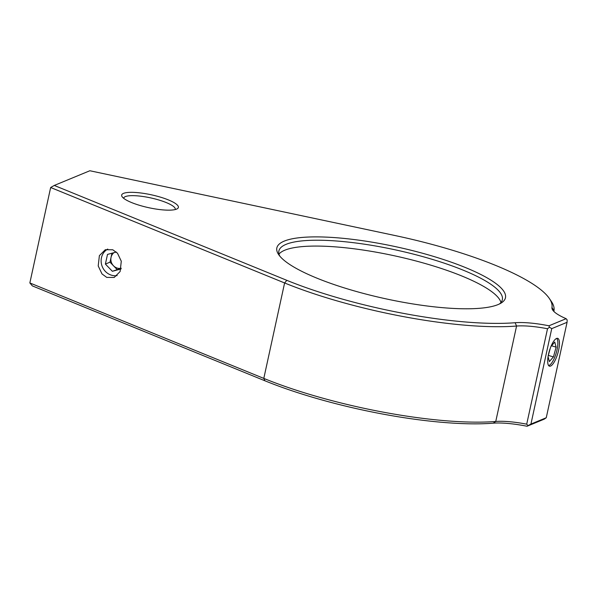 <?xml version="1.0" encoding="UTF-8"?>
<svg xmlns="http://www.w3.org/2000/svg" width="597" height="597" viewBox="0 0 597 597"><rect width="100%" height="100%" fill="white"/><g stroke="black" fill="none" stroke-linecap="round" stroke-linejoin="round"><path stroke-width="0.9" d="M106.744 277.396L102.02 273.948L98.214 265.949L99.386 255.643L105.288 249.725L112.766 249.77L117.49 253.218L121.288 261.217L120.124 271.531L114.221 277.448L106.744 277.396M139.885 205.435A29.029 6.582 -167.7 0 1 122.116 196.726A29.029 6.582 -167.7 0 1 131.833 192.331A29.029 6.582 -167.7 0 1 160.168 197.062A29.029 6.582 -167.7 0 1 177.287 208.756A29.029 6.582 -167.7 0 1 139.885 205.435M175.22 209.554A26.387 5.985 12.3 0 0 175.264 209.383A26.387 5.985 12.3 0 0 158.705 199.95A26.387 5.985 12.3 0 0 123.691 198.137A26.387 5.985 12.3 0 0 123.669 198.308M350.275 289.724A116.997 26.522 -167.7 0 1 278.672 254.635A116.997 26.522 -167.7 0 1 317.82 236.897A116.997 26.522 -167.7 0 1 432.041 255.956A116.997 26.522 -167.7 0 1 501.017 303.112A116.997 26.522 -167.7 0 1 350.275 289.724M499.376 304A114.363 25.917 12.3 0 0 502.346 299.716A114.363 25.917 12.3 0 0 430.571 258.852A114.363 25.917 12.3 0 0 278.874 250.994A114.363 25.917 12.3 0 0 279.799 256.12M546.255 417.743L544.233 419.154L527.047 426.251A46.626 10.567 12.3 0 0 493.219 423.183A164.503 37.283 -167.7 0 1 311.776 397.035A164.503 37.283 -167.7 0 1 264.926 380.789L32.365 285.903L29.85 282.941L50.655 187.51L284.605 282.963A167.145 37.88 -167.7 0 0 332.208 299.478A167.145 37.88 -167.7 0 0 516.569 326.037A43.984 9.97 12.3 0 1 547.516 328.746L549.456 327.216L551.74 328.634L530.934 424.071L546.255 417.743L567.068 322.305L551.74 328.634M29.85 282.941L263.799 378.401A167.145 37.88 12.3 0 0 311.395 394.908A167.145 37.88 12.3 0 0 495.756 421.467A43.984 9.97 -167.7 0 1 526.711 424.176L547.516 328.746M448.646 249.106A164.503 37.283 12.3 0 0 395.207 235.576L89.856 170.749L54.267 185.443L286.829 280.336A164.503 37.283 12.3 0 0 515.121 322.723A46.626 10.567 -167.7 0 1 548.949 325.79L566.135 318.694A46.626 10.567 -167.7 0 1 552.71 310.082A46.626 10.567 -167.7 0 1 551.956 307.515A164.503 37.283 12.3 0 0 549.322 298.448A164.503 37.283 12.3 0 0 448.646 249.106M556.576 338.447A14.515 4.395 106.5 0 0 548.889 352.685A14.515 4.395 106.5 0 0 549.434 366.177A14.515 4.395 106.5 0 0 550.553 366.073A14.515 4.395 106.5 0 0 558.24 351.834A14.515 4.395 106.5 0 0 557.695 338.342A14.515 4.395 106.5 0 0 556.576 338.447M278.986 254.083A114.363 25.917 -167.7 0 1 429.295 264.71A114.363 25.917 -167.7 0 1 500.958 302.485M549.322 298.448L551.315 301.373A167.145 37.88 -167.7 0 1 553.994 310.582A43.984 9.97 12.3 0 0 554.038 311.619M54.267 185.443L50.655 187.51M567.068 322.305L567.15 319.91L566.135 318.694M548.949 325.79L549.456 327.216M530.934 424.071L528.002 425.616L526.711 424.176M528.002 425.616L527.047 426.251M548.583 365.528A14.261 4.313 106.5 0 0 549.531 365.17A14.261 4.313 106.5 0 0 557.762 345.253A14.261 4.313 106.5 0 0 557.232 339.245A14.261 4.313 106.5 0 0 556.635 338.424M548.053 356.655L549.374 361.588L553.426 356.909L556.128 347.141L554.762 342.044L550.994 346.387M550.344 348.044L548.203 355.812M551.524 345.775L556.128 347.141M548.315 355.394L553.426 356.909M113.885 252.695A8.798 8.142 -112.4 0 0 111.057 257.344A8.798 8.142 -112.4 0 0 113.497 265.784A8.798 8.142 -112.4 0 0 117.266 268.098A8.798 8.142 -112.4 0 0 121.228 268.247L112.378 271.299L121.049 268.963M107.751 249.076A14.261 13.201 -112.4 0 0 101.274 263.008A14.261 13.201 -112.4 0 0 111.527 275.202A14.261 13.201 -112.4 0 0 117.146 275.59M111.96 253.21L110.005 262.173L116.99 269.396M116.325 252.038L107.497 254.412L105.393 264.075L112.378 271.299M110.005 262.173L105.393 264.075M286.829 280.336L284.605 282.963L263.799 378.401L264.926 380.789M493.219 423.183L495.756 421.467L516.569 326.037L515.121 322.723M553.994 310.582L551.956 307.515"/></g></svg>
